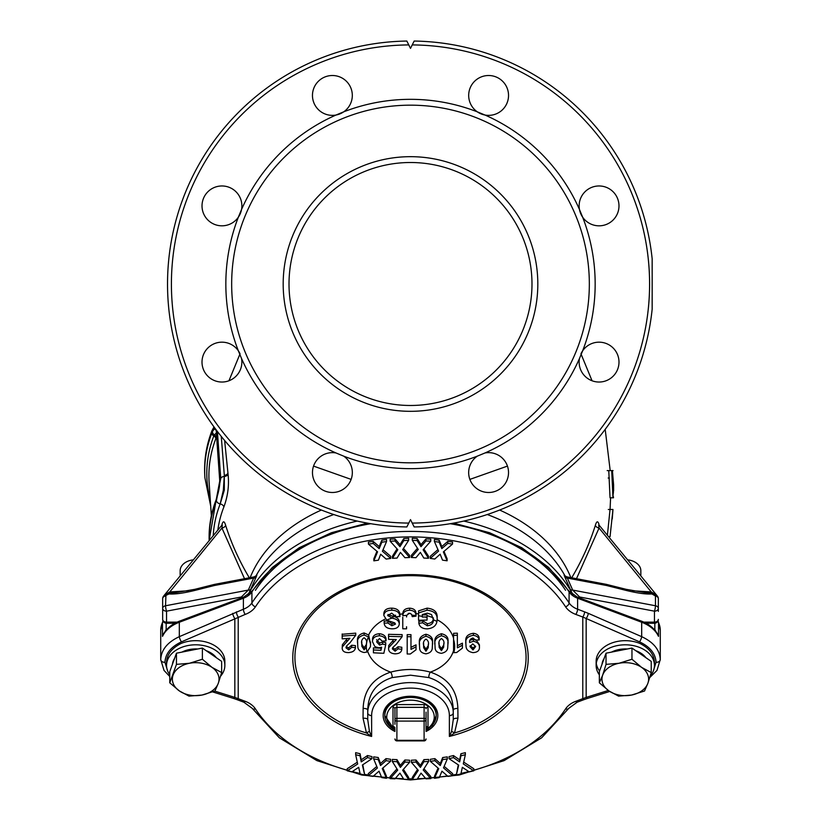 <?xml version="1.0" encoding="UTF-8"?>
<svg xmlns="http://www.w3.org/2000/svg" width="821" height="821" viewBox="0 0 821 821"><rect width="100%" height="100%" fill="white"/><g stroke="black" fill="none" stroke-linecap="round" stroke-linejoin="round"><path stroke-width="1.23" d="M576.486 578.702L599.063 528.036C598.571 524.845 598.663 524.034 599.32 525.594M651.925 593.932L655.456 596.005A3.889 1.991 -35.3 0 1 657.621 596.415L656.595 595.102L651.074 592.885L645.901 592.741L626.125 589.314L626.187 590.432C637.65 593.224 646.23 594.394 651.925 593.932A3.889 1.714 -96.5 0 0 651.074 592.885L651.238 591.931L632.427 590.771M580.149 598.14A178.434 126.167 180 0 0 579.616 596.99L572.699 590.083L567.352 578.076L606.524 585.496A3.889 0.708 -79.3 0 0 606.237 584.336L626.125 589.314M606.524 585.496L606.801 584.46M655.076 595.471L657.385 596.498M658.339 611.388L658.339 608.423A3.889 2.75 0 0 0 655.456 605.765L655.456 596.005A3.889 2.75 0 0 1 658.339 598.663A3.889 3.889 0 0 0 657.621 596.415M565.843 577.481C563.945 574.105 563.637 574.012 564.92 577.214L570.236 589.18A3.889 2.36 -23.8 0 0 572.699 590.083L655.456 605.765A3.889 0.708 100.7 0 1 655.168 608.423A3.889 0.708 100.7 0 1 654.45 611.173A3.889 2.75 0 0 0 658.339 608.423L658.339 598.663M658.339 619.373A3.889 2.75 180 0 1 654.45 622.123L654.45 623.262A3.889 3.889 0 0 0 658.339 619.373M640.842 575.798L640.842 570.718A15.548 10.991 180 0 0 627.829 559.871M599.587 671.024A29.156 20.617 0 0 1 596.282 663.358M599.351 674.831A29.156 20.617 0 0 1 596.138 665.421L596.138 661.295A29.156 20.617 0 0 1 610.783 643.407A29.156 20.617 0 0 1 640.011 643.5C649.247 648.21 654.06 654.44 654.45 662.188L654.45 665.421A29.156 20.617 0 0 1 650.201 676.135M602.019 664.292A23.327 16.492 0 0 1 604.112 658.504M611.491 652.12A23.327 16.492 0 0 1 619.003 649.534A23.327 16.492 0 0 1 627.326 648.99M635.731 650.673A23.327 16.492 0 0 1 645.911 657.703M596.138 665.421A29.156 20.617 0 0 1 625.294 644.803A29.156 20.617 0 0 1 654.45 665.421M631.585 695.048L644.547 691.005L647.892 683.246L651.227 672.553L641.601 667.37A23.327 16.492 0 0 1 647.892 683.246A23.327 16.492 180 0 1 631.585 695.048A23.327 16.492 0 0 1 608.987 690.954L618.613 696.136L631.585 695.048M619.003 663.276A23.327 16.492 0 0 1 641.601 667.37L631.965 659.242L619.003 663.276L606.031 664.374L602.696 675.067A23.327 16.492 0 0 1 619.003 663.276M608.987 690.954A23.327 16.492 0 0 1 602.696 675.067L599.351 682.826L608.987 690.954M599.351 682.826L599.351 671.65L606.031 653.198L606.031 664.374M606.031 653.198L631.965 648.067L651.227 661.377L651.227 672.553M631.965 648.067L631.965 659.242M653.28 671.188L656.051 662.29C655.568 653.639 650.068 646.825 639.518 641.837A3.889 1.067 -66.4 0 0 641.683 636.665C653.537 642.196 659.735 649.822 660.279 659.55L656.974 670.418L649.77 677.551M473.809 770.221A171.055 120.954 180 0 0 565.566 708.923A23.327 16.492 0 0 1 575.778 701.308L586.163 697.398A3.889 1.498 72.6 0 0 587.662 698.373L609.726 691.456M639.518 641.837L582.777 617.023L582.777 698.692A3.889 1.283 69.4 0 0 584.142 699.584L587.662 698.373M394.952 731.47A27.329 19.324 0 0 1 384.413 709.826A27.329 19.324 0 0 1 410.5 696.259L410.5 696.259A27.329 19.324 0 0 1 436.587 709.826A27.329 19.324 0 0 1 426.048 731.47M394.952 730.054A25.697 18.175 0 0 1 384.803 715.584L384.803 714.434A25.697 18.175 0 0 1 410.5 696.259L410.5 696.259A25.697 18.175 0 0 1 436.197 714.434L436.197 715.584A25.697 18.175 0 0 1 426.048 730.054M381.837 540.156L386.558 539.479L386.558 541.542L382.391 551.26L390.724 558.424L386.127 559.08L380.677 554.247L378.399 560.179L373.842 560.835L377.568 551.815L368.434 544.128L373.186 543.451L379.169 548.644L379.169 546.581L381.837 540.156L381.837 542.219L386.558 541.542M383.038 549.752L390.724 556.361L390.724 558.424M373.842 560.835L373.842 558.773L376.931 551.281M368.434 544.128L368.434 542.065L373.186 541.388L379.169 546.581M403.829 538.514L408.642 538.289L408.642 540.341L402.69 549.598L409.617 557.49L404.938 557.705L400.432 552.4L397.056 558.075L392.428 558.301L397.795 549.701L390.18 541.213L395.024 540.988L399.981 546.694L399.981 544.631L403.829 538.514L403.829 540.577L408.642 540.341M403.46 548.407L409.617 555.427L409.617 557.49M392.428 558.301L392.428 556.238L397.036 548.849M390.18 541.213L390.18 539.151L395.024 538.925L399.981 544.631M425.945 538.915L430.748 539.14L430.748 541.203L423.123 549.813L428.511 558.28L423.831 558.064L420.362 552.379L415.949 557.695L411.311 557.48L418.248 549.454L412.296 540.331L417.13 540.557L420.978 546.683L420.978 544.621L425.945 538.915L425.945 540.977L430.748 541.203M423.882 548.951L428.511 556.217L428.511 558.28M411.311 557.48L411.311 555.417L417.479 548.274M412.296 540.331L412.296 538.268L417.13 538.504L420.978 544.621M447.804 541.357L452.525 542.024L452.525 544.087L443.361 551.907L447.117 560.794L442.519 560.138L440.148 554.185L434.781 559.039L430.235 558.393L438.599 551.096L434.401 541.511L439.153 542.178L441.821 548.613L441.821 546.55L447.804 541.357L447.804 543.42L452.525 544.087M443.997 551.363L447.117 558.732L447.117 560.794M430.235 558.393L430.235 556.33L437.952 549.608M434.401 541.511L434.401 539.448L439.153 540.126L441.821 546.55M386.455 778.287L382.258 768.538L390.611 761.334L385.993 760.677L380.544 765.541L378.235 759.579L373.668 758.932L377.414 767.984L368.27 775.712L373.042 776.389L379.035 771.165L381.724 777.61L386.455 778.287L386.455 776.225L382.914 767.984M376.777 766.455L368.27 773.649L368.27 775.712M390.611 761.334L390.611 759.271L385.993 758.625L380.544 763.479L378.235 757.516L373.668 756.87L373.668 758.932M430.83 778.626L423.195 769.985L428.613 761.478L423.903 761.693L420.424 767.399L416.001 762.062L411.342 762.278L418.289 770.334L412.296 779.488L417.16 779.262L421.029 773.115L426.007 778.852L430.83 778.626L430.83 776.574L423.954 768.784M417.53 769.441L412.296 777.425L412.296 779.488M428.613 761.478L428.613 759.415L423.903 759.63L420.424 765.336L416.001 760L411.342 760.215L411.342 762.278M473.809 770.806L463.28 763.899L465.353 754.735L460.909 755.813L459.668 761.929L453.449 757.619L449.056 758.676L458.703 765.141L456.312 775.034L460.899 773.926L462.356 767.307L469.253 771.904L473.809 770.806L473.809 768.743L463.691 762.104M458.272 764.854L456.312 775.034M465.353 754.735L465.353 752.672L460.909 753.75L459.668 759.866L453.449 755.556L449.056 756.613L449.056 758.676M452.689 775.712L443.504 767.861L447.291 758.943L442.673 759.599L440.292 765.572L434.914 760.698L430.348 761.344L438.732 768.672L434.494 778.287L439.266 777.62L441.955 771.176L447.958 776.389L452.689 775.712L452.689 773.659L444.151 766.352M438.075 768.097L434.494 776.225L434.494 778.287M447.291 758.943L447.291 756.88L442.673 757.537L440.292 763.509L434.914 758.635L430.348 759.281L430.348 761.344M408.632 779.488L402.639 770.211L409.587 762.278L404.886 762.062L400.381 767.399L396.974 761.693L392.315 761.478L397.723 770.108L390.098 778.636L394.952 778.862L399.93 773.115L403.809 779.273L408.632 779.488L408.632 777.425L403.409 769.328M396.964 768.897L390.098 776.574L390.098 778.636M409.587 762.278L409.587 760.215L404.886 760L400.381 765.336L396.974 759.63L392.315 759.415L392.315 761.478M364.709 775.034L362.379 765.018L371.964 758.666L367.521 757.588L361.23 761.888L360.06 755.792L355.667 754.725L357.679 764.012L347.221 770.796L351.799 771.904L358.695 767.307L360.152 773.926L364.709 775.034L362.79 764.741M357.289 762.206L347.221 768.733L347.221 770.796M371.964 758.666L371.964 756.613L367.521 755.536L361.23 759.825L360.06 753.729L355.667 752.662L355.667 754.725M451.54 731.532A3.889 1.18 -146.8 0 1 454.536 732.948L449.374 736.437L451.54 731.532L453.264 719.576A3.889 1.365 180 0 1 457.954 718.242L454.536 732.948A115.566 81.72 180 0 0 526.066 657.395A115.566 81.72 180 0 0 410.5 575.675A115.566 81.72 180 0 0 294.934 657.395A115.566 81.72 180 0 0 366.464 732.948L363.046 718.242L363.128 708.482C363.877 690.153 373.052 678.043 390.663 672.122C403.932 668.622 417.15 668.622 430.337 672.122C447.999 678.105 457.174 690.225 457.872 708.482L457.954 718.242M479.443 647.307C479.536 650.612 477.37 652.387 472.947 652.633C468.463 651.751 466.164 649.596 466.041 646.178L465.876 643.767C465.107 639.066 467.611 636.254 473.389 635.351C476.857 635.865 478.776 637.414 479.136 639.98L475.349 640.082L473.029 637.948C470.433 638.646 469.304 640.175 469.663 642.525L473.419 641.273C477.288 642.094 479.3 643.972 479.433 646.917L479.433 644.834L476.293 640.052M475.236 639.569L473.419 639.2L469.663 640.462M479.136 639.98L479.136 637.896C478.807 635.351 476.888 633.812 473.389 633.278C467.642 634.151 465.138 636.952 465.876 641.704L465.876 643.767M462.408 644.116L462.408 643.161L457.359 645.758M457.359 635.238L457.359 633.176L453.572 633.319L453.572 635.382L457.359 635.238L457.359 647.831L462.408 645.224L462.408 648.128L456.681 652.51L453.797 652.664A492.682 348.371 180 0 1 453.572 652.674L453.572 635.382M437.162 619.219L437.162 617.146C437.326 611.871 433.96 608.874 427.074 608.145L418.546 610.886L418.546 612.948L427.074 610.208C433.95 610.916 437.316 613.913 437.162 619.219L436.957 621.466C436.146 625.838 432.934 628.301 427.3 628.865C422.466 628.824 419.654 626.977 418.864 623.334A491.738 342.983 -13.3 0 0 422.651 622.8L427.351 625.797C431.538 625.171 433.55 623.16 433.375 619.752L431.548 614.57L427.32 613.164L422.333 614.519M416.011 613.615C416.001 610.301 413.887 608.484 409.648 608.176C405.143 608.423 402.865 610.321 402.813 613.851L402.834 615.719C402.947 612.302 405.225 610.475 409.648 610.239C413.763 610.496 415.878 612.25 416.001 615.483L416.011 613.615A43.913 31.054 0 0 1 418.546 613.903M399.93 616.581L399.899 614.293C399.519 610.424 396.82 608.382 391.822 608.145C386.886 608.176 384.228 609.921 383.838 613.39L383.838 615.452C384.218 611.984 386.876 610.239 391.822 610.208C396.707 610.393 399.386 612.374 399.868 616.161L399.93 616.581A490.866 345.898 173.3 0 1 397.128 616.704L396.143 616.756L391.658 613.154L387.625 615.545L392.931 618.367C396.871 619.126 398.985 620.984 399.293 623.95C398.873 627.275 396.389 628.896 391.853 628.814C387.102 628.609 384.536 626.71 384.156 623.129A491.492 346.339 -6.7 0 0 387.943 623.016L391.863 625.746L395.506 624.104L394.675 622.852L386.742 620.142L383.838 615.452M364.103 635.023L368.475 636.86L370.579 644.239L368.66 634.992L364.103 632.96C358.921 634.284 356.766 637.158 357.648 641.591L357.648 643.654C356.766 639.22 358.921 636.347 364.103 635.023L364.103 632.96M355.75 635.208L350.023 642.73L346.852 645.634L345.969 647.79L348.73 649.893L351.645 647.307L355.431 647.677C355.072 650.612 352.804 652.254 348.648 652.603C344.563 652.654 342.408 651.207 342.183 648.272L342.367 646.845L349.931 638.276L342.183 638.861L342.183 636.039L355.75 635.208L355.75 633.145L342.183 634.274M342.183 633.956L342.183 636.778M346.749 641.293L346.749 639.22L342.367 644.762L342.183 648.272M416.021 646.907L416.021 649.801L410.295 654.009A492.682 348.371 180 0 1 407.185 653.998L407.185 636.706A492.508 348.258 -0 0 0 410.972 636.706L410.972 649.38L416.021 646.907L416.021 644.844L410.972 647.317M432.431 644.967L432.431 642.976C433.324 638.461 431.169 635.557 425.955 634.243C420.763 635.803 418.618 638.8 419.49 643.223L419.49 645.285C418.618 640.852 420.773 637.855 425.955 636.306C431.169 637.63 433.324 640.534 432.431 645.039L432.287 647.543C432.359 650.899 430.255 653.003 425.976 653.834C421.686 653.198 419.572 651.197 419.644 647.82L419.49 645.285M432.431 642.976L432.431 645.039M447.897 642.309L447.897 644.331L447.897 642.309C448.789 637.784 446.624 634.92 441.411 633.73C436.228 635.403 434.073 638.44 434.956 642.853L434.956 644.916C434.083 640.503 436.228 637.455 441.411 635.793C446.624 636.993 448.789 639.857 447.897 644.382L447.753 646.886C447.814 650.242 445.711 652.387 441.431 653.321C437.152 652.777 435.038 650.817 435.099 647.451L434.956 644.916M437.152 619.742A43.913 31.054 0 0 1 453.572 638.379L453.572 639.549A44.17 31.239 0 0 1 454.67 646.476A44.17 31.239 0 0 1 453.797 652.664M433.365 617.915C433.447 621.21 431.446 623.149 427.351 623.724L422.651 620.738A488.813 340.941 166.7 0 1 418.864 621.271L418.864 623.334M406.559 626.751L406.559 628.824A492.056 347.94 180 0 1 402.772 628.783L402.772 617.207M399.293 623.95L399.293 621.877C398.996 618.921 396.871 617.064 392.931 616.294L387.974 614.477M394.932 623.036L391.863 623.683L387.943 620.953A488.567 344.276 173.3 0 1 384.156 621.056L384.156 623.129M370.579 642.166L370.435 646.722L367.038 652.038L364.124 652.5C359.834 651.628 357.73 649.524 357.792 646.178L357.648 643.654M379.374 633.72C374.807 634.099 372.508 636.059 372.477 639.59L372.477 641.663C372.508 638.122 374.807 636.172 379.374 635.782L379.374 633.72C383.356 634.161 385.583 635.854 386.044 638.789L386.044 640.852A492.579 343.568 166.7 0 1 382.258 641.17L379.456 638.543L376.582 641.806L379.589 645.121L382.586 644.116A492.754 341.618 15.8 0 0 385.726 644.69A492.118 52.913 96.2 0 1 385.131 647.42A492.118 52.913 96.2 0 1 383.838 653.28A492.682 348.381 180 0 1 373.422 652.808L373.422 649.945A492.733 348.422 -0 0 0 380.965 650.304A491.933 52.924 -83.8 0 0 381.632 647.287A491.933 52.924 -83.8 0 0 381.642 647.246L378.871 647.769L375.854 647.02L374.663 646.25L372.477 641.663M385.726 644.69L385.726 642.627A489.839 339.596 -164.2 0 1 382.586 642.053L379.589 643.048L376.582 639.744M393.136 642.391L393.136 640.329L388.754 645.48L388.569 648.939L388.754 647.543L396.317 639.549A492.621 348.34 180 0 1 388.569 639.343L388.569 636.367A492.508 348.258 -0 0 0 402.136 636.665L396.41 644.126L392.664 647.656L392.356 648.877L395.117 651.197L398.031 648.816A492.744 343.681 13.3 0 0 401.818 649.319C401.459 652.264 399.191 653.773 395.034 653.834C390.95 653.526 388.795 651.895 388.569 648.939M402.136 636.665L402.136 634.602A489.593 346.195 180 0 1 388.569 634.305L388.569 636.367M410.972 636.706L410.972 634.643A489.593 346.195 180 0 1 407.185 634.643L407.185 636.706M401.818 649.319L401.818 647.256A489.829 341.649 -166.7 0 1 398.031 646.753L395.117 649.134L392.571 647.851M381.139 647.43A489.008 52.606 96.2 0 1 380.965 648.241A489.819 346.359 180 0 1 373.422 647.872L373.422 649.945M453.572 644.475L453.572 650.468A43.913 31.054 0 0 1 430.337 672.122A3.889 1.375 105.6 0 0 428.829 677.571L410.5 675.18L392.171 677.571A3.889 1.375 74.4 0 0 390.663 672.122A43.913 31.054 0 0 1 367.798 651.658M422.333 614.734L422.333 617.043A490.989 347.18 -0 0 0 425.062 616.992L427.064 616.951L427.064 620.081A491.317 347.416 180 0 1 418.546 620.235L418.546 612.948M427.064 616.951L427.064 614.878L424.252 614.939A488.064 345.107 180 0 1 422.333 614.97M427.351 625.797L427.351 623.724M422.651 622.8L422.651 620.738M391.863 625.746L391.863 623.683M387.943 623.016L387.943 620.953M416.021 616.15A491.009 342.47 166.7 0 1 412.234 616.653L411.608 614.241L409.371 613.277L406.662 615.36L406.559 616.961M441.421 650.684L443.699 647.092L443.792 644.547C444.428 641.971 443.638 639.97 441.421 638.543C439.214 640.144 438.424 642.217 439.061 644.762L439.143 647.287L441.421 650.684L441.421 648.621L439.143 645.224L439.061 642.699M443.781 643.531L443.699 645.019L441.421 648.621M441.411 635.793L441.411 633.73M398.031 648.816L398.031 646.753M395.117 651.197L395.117 649.134M379.374 635.782C383.356 636.224 385.572 637.907 386.044 640.852M380.965 650.304L380.965 648.241M382.586 644.116L382.586 642.053M379.589 645.121L379.589 643.048M425.966 651.197L428.244 647.656L428.326 645.121C428.962 642.556 428.172 640.534 425.966 639.066C423.749 640.616 422.969 642.669 423.595 645.224L423.687 647.759L425.966 651.197L425.966 649.134L423.687 645.696L423.595 643.161M428.316 644.095L428.244 645.593L425.966 649.134M425.955 636.306L425.955 634.243M428.829 677.571C444.715 682.703 452.864 693.56 453.264 710.134L453.264 719.576M473.389 635.351L473.389 633.278M475.636 646.589L472.793 643.89L469.981 646.579L473.009 649.934L475.636 646.589M473.009 649.934L473.009 647.872L470.156 645.737M475.554 646.117L473.009 647.872M473.419 641.273L473.419 639.2M355.431 647.677L355.431 645.614L351.645 645.244L348.73 647.831L346.185 646.732M351.645 647.307L351.645 645.244M348.73 649.893L348.73 647.831M391.822 610.208L391.822 608.145M364.114 649.852L366.33 647.04L366.484 643.88C367.11 641.375 366.32 639.333 364.114 637.743C361.907 639.159 361.117 641.15 361.743 643.726L361.835 646.26L364.114 649.852L364.114 647.779L361.835 644.198L361.743 641.663M366.464 642.925L366.392 644.413L364.114 647.779M392.171 677.571C376.326 682.641 368.188 693.499 367.736 710.134A3.889 1.683 -0 0 0 363.128 708.482M369.46 731.532L371.626 736.437L366.464 732.948A3.889 1.18 -33.2 0 1 369.46 731.532L367.736 719.576L367.736 710.134L367.736 719.576A3.889 1.365 -0 0 0 363.046 718.242M453.264 710.134A3.889 1.683 180 0 1 457.872 708.482M462.408 645.224L462.408 643.161M427.074 610.208L427.074 608.145M409.648 610.239L409.648 608.176M394.952 724.307L394.952 708.708A1.94 1.375 0 0 1 396.892 707.343L396.892 718.334L424.108 718.334L424.108 721.084L396.892 721.084L396.892 740.326L424.108 740.326L424.108 721.084A1.94 1.375 0 0 0 426.048 719.709L426.048 728.997M394.952 712.146L394.952 719.288M394.952 723.876L394.952 721.361M394.952 720.356L394.952 721.474M394.952 719.76L394.952 720.51M426.048 712.146L426.048 719.709A1.94 1.375 0 0 0 424.108 718.334L424.108 707.343A1.94 1.375 0 0 1 426.048 708.708A1.94 1.375 180 0 1 427.998 707.343A3.889 2.75 180 0 0 424.108 704.592L396.892 704.592A3.889 2.75 180 0 0 393.002 707.343A1.94 1.375 180 0 1 394.952 708.708M426.048 728.545L426.048 726.503M426.048 723.003L426.048 719.873M367.521 757.588L367.521 755.536M361.23 761.888L361.23 759.825M360.06 755.792L360.06 753.729M404.886 762.062L404.886 760M400.381 767.399L400.381 765.336M396.974 761.693L396.974 759.63M442.673 759.599L442.673 757.537M440.292 765.572L440.292 763.509M434.914 760.698L434.914 758.635M460.909 755.813L460.909 753.75M459.668 761.929L459.668 759.866M453.449 757.619L453.449 755.556M423.903 761.693L423.903 759.63M420.424 767.399L420.424 765.336M416.001 762.062L416.001 760M385.993 760.677L385.993 758.625M380.544 765.541L380.544 763.479M378.235 759.579L378.235 757.516M441.821 548.613L447.804 543.42M439.153 542.178L439.153 540.126M420.978 546.683L425.945 540.977M417.13 540.557L417.13 538.504M399.981 546.694L403.829 540.577M395.024 540.988L395.024 538.925M379.169 548.644L381.837 542.219M373.186 543.451L373.186 541.388M236.859 699.584L233.338 698.373A3.889 1.498 -72.6 0 0 234.837 697.398L238.223 698.692A3.889 1.283 110.6 0 1 236.859 699.584L243.858 702.201L252.191 708.307L279.335 737.792L316.855 760.595L361.753 775.014L410.5 779.95L459.247 775.014L504.145 760.595L541.665 737.792L568.809 708.307L577.142 702.201L584.142 699.584M608.289 690.471L586.163 697.398L586.163 618.531A3.889 1.067 -66.4 0 0 588.318 613.359L641.683 636.665L641.683 622.256L577.604 598.232L577.604 609.223A3.889 1.283 110.6 0 1 575.778 614.406A23.327 16.492 0 0 1 565.566 606.791A171.055 120.954 180 0 0 410.5 536.903A171.055 120.954 180 0 0 255.434 606.791A23.327 16.492 0 0 1 245.222 614.406L181.482 641.837C170.932 646.825 165.431 653.639 164.949 662.29L167.72 671.188M164.949 662.29A3.889 2.75 180 0 1 160.721 659.55C161.265 649.822 167.463 642.196 179.317 636.665L243.396 609.223A19.437 13.741 180 0 0 251.914 602.881A174.945 123.704 0 0 1 410.5 531.403A174.945 123.704 0 0 1 569.086 602.881A19.437 13.741 180 0 0 577.604 609.223L584.593 611.85A3.889 1.283 110.6 0 1 582.777 617.023L575.778 614.406M236.407 611.85A3.889 1.283 69.4 0 0 238.223 617.023L238.223 698.692L245.222 701.308A23.327 16.492 0 0 1 255.434 708.923A171.055 120.954 180 0 0 347.221 770.231M232.682 613.359A3.889 1.067 66.4 0 0 234.837 618.531L234.837 697.398L214.733 691.097M657.919 621.128A3.889 3.889 0 0 1 658.36 621.856L658.36 621.856A3.889 2.607 155.1 0 1 658.524 622.636L658.524 636.378L657.282 633.566C653.803 627.952 648.446 623.775 641.222 621.045L577.142 597.021L568.809 590.915L548.633 567.424L521.797 547.74L489.614 532.737L453.633 523.11M654.05 629.297L654.83 629.491L658.524 636.378A34.985 24.743 180 0 0 641.683 622.256A3.889 1.283 -69.4 0 0 641.222 621.045M654.583 629.892A3.889 1.006 105.5 0 0 654.83 629.491L654.83 623.242M370.579 523.675A174.945 123.704 180 0 0 251.914 591.89A19.437 13.741 0 0 1 243.396 598.232L179.317 622.256A3.889 1.283 -110.6 0 1 179.778 621.045C172.554 623.775 167.197 627.952 163.718 633.566L162.476 636.378L162.476 622.636A3.889 2.607 -155.1 0 1 162.64 621.856L160.721 630.364L160.721 659.55L164.026 670.418L169.773 676.514M181.482 641.837A3.889 1.067 66.4 0 1 179.317 636.665L179.317 622.256A34.985 24.743 180 0 0 162.476 636.378L166.17 629.491L166.95 629.297M166.417 629.892A3.889 1.006 74.5 0 1 166.17 629.491L166.17 623.242M169.773 674.831A29.156 20.617 0 0 1 166.55 665.421L166.55 662.188C166.94 654.44 171.753 648.21 180.989 643.5A29.156 20.617 0 0 1 210.217 643.407A29.156 20.617 0 0 1 224.862 661.295L224.862 665.421A29.156 20.617 0 0 1 220.613 676.135M166.55 665.421A29.156 20.617 0 0 1 195.706 644.803A29.156 20.617 0 0 1 224.862 665.421M181.903 652.12A23.327 16.492 0 0 1 189.415 649.534A23.327 16.492 0 0 1 197.738 648.99M206.153 650.673A23.327 16.492 0 0 1 216.323 657.703M172.441 664.292A23.327 16.492 0 0 1 174.534 658.504M169.773 682.826L169.773 671.65L176.453 653.198L202.387 648.067L202.387 659.242L189.415 663.276L176.453 664.374L169.773 682.826L179.399 690.954A23.327 16.492 0 0 1 173.108 675.067A23.327 16.492 180 0 1 189.415 663.276A23.327 16.492 0 0 1 212.013 667.37L202.387 659.242M176.453 653.198L176.453 664.374M201.997 695.048A23.327 16.492 0 0 1 179.399 690.954L189.035 696.136L201.997 695.048L214.969 691.005L218.304 683.246A23.327 16.492 0 0 1 201.997 695.048M212.013 667.37A23.327 16.492 0 0 1 218.304 683.246L221.649 672.553L212.013 667.37M202.387 648.067L221.649 661.377L221.649 672.553M193.171 559.871A15.548 10.991 180 0 0 191.519 560.127A15.548 10.991 180 0 0 180.158 570.718L180.158 575.798M162.661 611.388L162.661 619.373A3.889 2.75 0 0 0 166.55 622.123L166.55 623.262A3.889 3.889 0 0 1 162.661 619.373L162.661 598.663A3.889 2.75 180 0 1 165.544 596.005A3.889 1.991 -144.7 0 0 163.379 596.415A3.889 3.889 0 0 0 162.661 598.663M240.851 598.14A178.434 126.167 0 0 1 241.384 596.99L166.55 611.173A3.889 2.75 180 0 1 162.661 608.423A3.889 2.75 180 0 1 165.544 605.765A3.889 0.708 79.3 0 0 165.832 608.423A3.889 0.708 79.3 0 0 166.55 611.173L166.55 622.123L177.182 622.123M242.657 597.462A3.889 2.607 -154.5 0 0 241.384 596.99L248.301 590.083A3.889 2.36 -156.2 0 0 250.764 589.18L249.071 592.803A3.889 2.555 29.2 0 0 249.04 594.199M165.924 595.471L165.544 605.765L248.301 590.083L253.648 578.076L214.476 585.496L194.813 590.432C183.35 593.224 174.77 594.394 169.075 593.932L163.615 596.498M169.075 593.932A3.889 1.714 -83.5 0 1 169.926 592.885L164.405 595.102L163.379 596.415M194.813 590.432L194.875 589.314L175.099 592.741L169.926 592.885L169.762 591.931L188.573 590.771M214.137 585.578L214.199 584.46L194.875 589.314M214.476 585.496A3.889 0.708 -100.7 0 1 214.763 584.336L214.199 584.46M164.374 595.133L169.762 591.931L221.937 528.036C222.429 524.845 222.337 524.034 221.68 525.594M598.848 524.845L656.636 595.143L651.238 591.931L599.063 528.036A3.889 2.679 -162.5 0 1 595.369 525.317C589.601 543.605 581.555 561.359 571.221 578.6M255.157 577.481C257.055 574.105 257.363 574.012 256.08 577.214A3.889 2.35 -155.9 0 1 253.648 578.076L254.141 576.876L214.763 584.336M564.92 577.214A3.889 2.35 -24.1 0 0 567.352 578.076L566.859 576.876L606.237 584.336M643.818 622.123L654.45 622.123L654.45 611.173L579.616 596.99A3.889 2.607 -25.5 0 0 578.343 597.462M573.304 595.143L571.929 592.803A3.889 2.555 150.8 0 1 571.96 594.199M247.696 595.143L249.071 592.803A173.549 122.719 0 0 1 357.248 521.068M244.514 578.702L221.937 528.036A3.889 2.679 -17.5 0 0 225.631 525.317C231.399 543.605 239.445 561.359 249.779 578.6M256.08 577.214L250.764 589.18M570.236 589.18L571.929 592.803A173.549 122.719 0 0 0 463.752 521.068M224.626 440.487L228.084 474.374C229.223 485.427 227.817 496.274 223.887 506.916A193.582 136.881 180 0 0 217.893 529.596M351.111 479.382L313.55 466.102M222.009 524.547L222.06 524.209C223.189 520.719 224.379 521.089 225.631 525.317M598.94 524.209C597.811 520.719 596.621 521.089 595.369 525.317M227.889 473.296A3.889 2.73 -10.1 0 1 224.318 475.338L221.28 436.413M223.887 506.916A3.889 2.648 -158.7 0 0 220.192 503.92L220.192 503.92A197.42 139.601 180 0 0 213.244 535.271A197.409 139.591 0 0 1 220.192 503.92L224.318 490.168L224.318 475.338L223.343 490.168L220.182 503.92A3.889 2.648 -158.7 0 1 216.446 500.564L220.746 478.366L217.421 431.641A3.889 2.75 -4.1 0 1 217.462 431.559M210.299 499.948A203.7 144.034 0 0 1 213.799 435.93A3.889 2.658 -159.2 0 1 211.777 433.231L212.444 431.692C214.589 427.926 215.985 428.418 216.641 433.149L219.956 479.864L216.334 499.219A201.391 142.402 180 0 0 209.16 540.29L216.457 498.409A3.889 2.648 -158.7 0 0 216.334 499.219M214.404 427.474L211.685 431.856A3.889 2.658 -159.2 0 1 211.797 431.056C206.153 445.947 203.834 461.115 204.84 476.56A205.886 145.584 180 0 1 211.685 431.856M216.641 437.039L215.831 438.63A201.597 142.546 180 0 0 209.129 482.409L211.336 515.526M215.831 438.63A3.889 2.658 -159.2 0 0 213.799 435.93L216.262 432.883M216.19 437.798A3.889 3.058 -154.1 0 0 214.312 434.75A3.889 3.058 -153.5 0 1 212.444 431.692M228.084 474.374A3.889 2.73 -10.4 0 1 224.513 476.426L224.39 476.426A3.889 2.75 175.9 0 0 220.746 478.366M507.45 466.102L469.889 479.382M609.48 470.607L608.772 470.607L610.034 497.813L612.959 497.813L611.717 470.607L607.181 470.607M608.905 536.698L610.044 536.698L612.959 509.482L610.034 509.482L607.437 534.892M609.521 509.482L608.31 509.482M612.959 509.482L612.25 518.954M611.717 470.607L612.415 470.607L613.574 484.482L612.959 497.813M612.476 475.195L613.369 493.226L613.472 484.277L612.476 475.195M613.461 497.813L613.492 496.869M613.615 490.927L613.595 484.636M613.061 470.607L612.415 470.607M609.336 478.027L608.176 478.027M477.309 456.148A19.92 19.92 0 0 0 488.608 492.487A19.92 19.92 0 0 0 508.527 472.557A19.92 19.92 0 0 0 484.995 452.966L477.309 456.148A184.663 184.663 0 0 1 343.691 456.148A19.92 19.92 0 0 1 332.392 492.487A19.92 19.92 0 0 1 312.473 472.557A19.92 19.92 0 0 1 336.005 452.966L343.691 456.148M579.472 358.49A19.92 19.92 0 0 0 613.154 376.192A19.92 19.92 0 0 0 613.154 348.012A19.92 19.92 0 0 0 582.653 350.803L579.472 358.49A184.663 184.663 0 0 1 484.995 452.966M592.044 380.749L580.95 353.8A19.92 19.92 0 0 1 582.653 350.803A184.663 184.663 0 0 0 582.653 217.196A19.92 19.92 0 0 1 579.472 209.509L582.653 217.196A19.92 19.92 0 0 0 618.983 205.897A19.92 19.92 0 0 0 599.063 185.967A19.92 19.92 0 0 0 579.472 209.509A184.663 184.663 0 0 0 484.995 115.032A19.92 19.92 0 0 1 477.309 111.841L484.995 115.032A19.92 19.92 0 0 0 502.698 81.351A19.92 19.92 0 0 0 474.517 81.351A19.92 19.92 0 0 0 477.309 111.841A184.663 184.663 0 0 0 343.691 111.841A19.92 19.92 0 0 1 318.302 81.351A19.92 19.92 0 0 1 346.483 81.351A19.92 19.92 0 0 1 343.691 111.841L336.005 115.032A184.663 184.663 0 0 0 241.528 209.509L238.347 217.196A184.663 184.663 0 0 0 238.347 350.803L241.528 358.49A184.663 184.663 0 0 0 336.005 452.966M241.528 358.49A19.92 19.92 0 0 1 207.846 376.192A19.92 19.92 0 0 1 207.846 348.012A19.92 19.92 0 0 1 240.05 353.8L228.956 380.749M221.937 225.816A19.92 19.92 0 0 1 202.017 205.897A19.92 19.92 0 0 1 221.937 185.967A19.92 19.92 0 0 1 238.347 217.196A19.92 19.92 0 0 1 221.937 225.816M410.5 462.828A178.834 178.834 0 0 0 589.334 283.994A178.834 178.834 0 0 0 410.5 105.17A178.834 178.834 0 0 0 231.666 283.994A178.834 178.834 0 0 0 410.5 462.828M410.5 411.321A127.317 127.317 0 0 1 283.183 283.994A127.317 127.317 0 0 1 410.5 156.678A127.317 127.317 0 0 1 537.817 283.994A127.317 127.317 0 0 1 410.5 411.321M410.5 162.507A121.487 121.487 0 0 0 289.013 283.994A121.487 121.487 0 0 0 410.5 405.482A121.487 121.487 0 0 0 531.987 283.994A121.487 121.487 0 0 0 410.5 162.507M412.234 523.08A239.085 239.085 0 0 0 649.585 283.994A239.085 239.085 0 0 0 412.234 44.919L414.164 41.05A242.975 242.975 0 0 1 652.161 258.8L652.161 309.189A242.975 242.975 0 0 1 414.164 526.949L410.5 519.611L406.836 526.949A242.975 242.975 0 0 1 167.525 283.994A242.975 242.975 0 0 1 406.836 41.05L408.766 44.919A239.085 239.085 0 0 0 171.415 283.994A239.085 239.085 0 0 0 408.766 523.08M412.234 44.919L410.5 48.377L408.766 44.919M652.161 270.396L652.161 300.199M652.161 309.189L652.161 304.909M346.483 81.351A19.92 19.92 0 0 0 318.302 81.351A19.92 19.92 0 0 0 318.302 109.521M474.517 81.351A19.92 19.92 0 0 1 502.698 81.351A19.92 19.92 0 0 1 502.698 109.521M412.973 43.441L412.604 44.17M652.161 263.089L652.161 272.213M565.084 576.014A165.842 117.27 180 0 0 487.253 514.531M606.863 585.578L626.187 590.432M656.051 662.29A3.889 2.75 -0 0 0 660.279 659.55L660.279 630.364A34.985 24.743 180 0 0 658.524 622.636A3.889 2.75 0 0 0 657.642 621.589M575.778 701.308A3.889 1.283 69.4 0 0 577.142 702.201M371.626 736.437A117.731 83.249 0 0 1 292.769 657.857A117.731 83.249 0 0 1 410.5 574.608A117.731 83.249 0 0 1 528.231 657.857A117.731 83.249 0 0 1 449.374 736.437L449.374 715.584A38.874 27.493 180 0 0 410.5 688.101A38.874 27.493 180 0 0 371.626 715.584L371.626 736.437M352.271 771.586A171.055 120.954 180 0 0 360.039 773.433M364.709 774.398A171.055 120.954 180 0 0 368.27 775.065M373.534 775.958A171.055 120.954 180 0 0 381.498 777.056M386.455 777.61A171.055 120.954 180 0 0 390.098 777.949M395.404 778.339A171.055 120.954 180 0 0 403.45 778.708M408.632 778.801A171.055 120.954 180 0 0 412.296 778.801M417.509 778.708A171.055 120.954 180 0 0 425.565 778.339M430.83 777.949A171.055 120.954 180 0 0 434.494 777.61M439.502 777.056A171.055 120.954 180 0 0 447.455 775.958M452.689 775.075A171.055 120.954 180 0 0 456.312 774.388M461.012 773.413A171.055 120.954 180 0 0 468.76 771.576M399.899 614.293A43.913 31.054 0 0 1 402.813 613.851M368.66 634.992A43.913 31.054 0 0 1 385.234 619.024M427.064 615.668A43.913 31.054 0 0 1 433.252 617.864M408.201 613.42A43.913 31.054 0 0 1 410.254 613.369M392.356 616.15A43.913 31.054 0 0 1 395.63 615.206M418.546 615.76A44.17 31.239 0 0 1 422.333 616.386M425.062 616.992A44.17 31.239 0 0 1 427.064 617.525M422.589 614.57A43.913 31.054 0 0 1 424.252 614.939M433.375 619.752A44.17 31.239 0 0 1 436.957 621.466M386.742 620.142A44.17 31.239 0 0 1 391.976 618.121M397.128 616.704A44.17 31.239 0 0 1 399.868 616.161M392.931 618.367L392.931 616.294M412.06 615.257A44.17 31.239 0 0 1 416.001 615.483M402.834 615.719A44.17 31.239 0 0 1 406.662 615.36M371.626 715.584A3.889 2.75 -0 0 1 367.736 712.833A42.764 30.244 0 0 1 410.5 682.6A42.764 30.244 0 0 1 453.264 712.833A3.889 2.75 180 0 1 449.374 715.584M366.484 643.88A44.17 31.239 0 0 1 368.475 636.86M367.038 652.038A44.17 31.239 0 0 1 366.33 647.04M394.952 730.526L384.803 715.584A25.697 18.175 0 0 1 410.5 697.419A25.697 18.175 0 0 1 436.197 715.584L432.472 725.343L426.048 730.526M426.048 729.653A23.758 16.8 180 0 0 432.759 711.089A23.758 16.8 180 0 0 410.5 700.159A23.758 16.8 180 0 0 388.241 711.089A23.758 16.8 180 0 0 394.952 729.653M427.998 707.343L427.998 726.585A3.889 2.75 180 0 1 426.048 728.966M393.002 707.343L393.002 726.585A3.889 2.75 180 0 0 394.952 728.966M393.002 726.585A1.94 1.375 180 0 1 394.952 727.96M396.892 740.891A1.94 1.94 0 0 1 394.952 738.951A1.94 1.375 0 0 0 396.892 740.326L396.892 740.891L424.108 740.891A1.94 1.94 0 0 0 426.048 738.951A1.94 1.375 0 0 1 424.108 740.326L424.108 740.891M394.952 719.709A1.94 1.375 0 0 0 396.892 721.084L396.892 718.334A1.94 1.375 0 0 0 394.952 719.709M424.108 704.592L424.108 707.343L396.892 707.343L396.892 704.592M426.048 727.96A1.94 1.375 180 0 1 427.998 726.585M245.222 701.308A3.889 1.283 110.6 0 1 243.858 702.201M255.434 708.923A3.889 2.494 146.6 0 1 252.191 708.307M565.566 708.923A3.889 2.494 33.4 0 0 568.809 708.307M584.593 611.85L588.318 613.359M577.142 597.021A3.889 1.283 -69.4 0 1 577.604 598.232A19.437 13.741 0 0 1 569.086 591.89L569.086 602.881A3.889 2.494 146.6 0 1 565.566 606.791M367.367 523.11L331.386 532.737L299.203 547.74L272.367 567.424L252.191 590.915A3.889 2.494 -146.6 0 0 251.914 591.89L251.914 602.881A3.889 2.494 33.4 0 0 255.434 606.791M252.191 590.915L243.858 597.021A3.889 1.283 -110.6 0 0 243.396 598.232L243.396 609.223A3.889 1.283 69.4 0 0 245.222 614.406M568.809 590.915A3.889 2.494 -33.4 0 1 569.086 591.89A174.945 123.704 180 0 0 450.421 523.675M410.9 520.411A174.945 123.704 180 0 0 410.1 520.411A171.055 120.954 0 0 1 410.9 520.411M163.358 621.589A3.889 2.75 0 0 0 162.476 622.636A34.985 24.743 180 0 0 160.721 630.364M255.434 590.299A171.055 120.954 0 0 1 370.805 523.706M450.195 523.706A171.055 120.954 0 0 1 565.566 590.299M333.747 514.531A165.842 117.27 180 0 0 255.916 576.014M250.159 577.625A166.571 117.783 0 0 1 321.38 510.036M210.72 506.188L204.932 477.925A205.794 145.522 0 0 1 211.777 433.231M209.211 540.218A201.299 142.341 0 0 1 216.446 500.564M219.956 479.864A3.889 2.75 176 0 0 219.741 480.932C220.336 484.051 217.924 495.33 216.457 498.409M216.641 433.149A3.889 2.75 176 0 0 216.436 434.186L219.741 480.932M499.62 510.036A166.571 117.783 0 0 1 570.841 577.625M646.096 623.262L654.45 623.262M212.69 691.908L233.338 698.373M658.36 621.856L660.279 630.364M163.081 621.128A3.889 3.889 0 0 0 162.64 621.856M174.904 623.262L166.55 623.262M243.858 597.021L179.778 621.045M222.152 524.845L164.354 595.163M254.141 576.876L256.203 575.716L255.085 577.635M565.915 577.635L564.797 575.716L566.859 576.876M204.932 477.925L204.84 476.56M216.58 433.067L216.436 434.186M213.973 426.879L211.797 431.056M605.19 429.373L610.198 470.607M610.588 497.813L610.065 509.482"/></g></svg>

